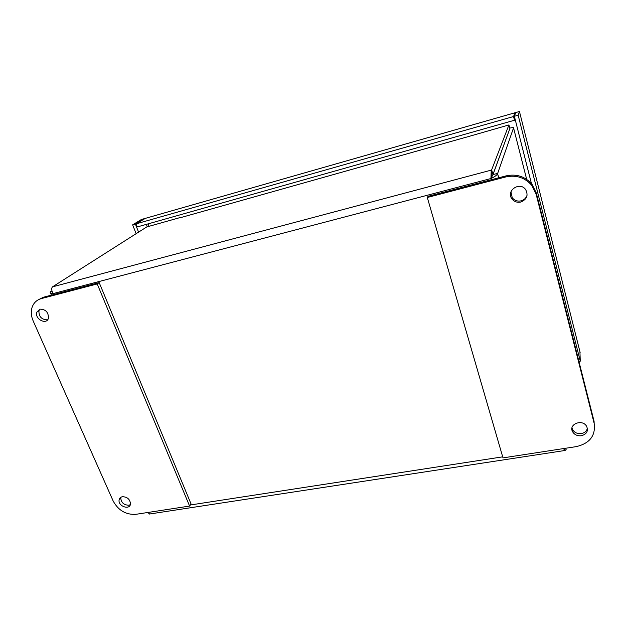 <?xml version="1.0" encoding="UTF-8"?>
<svg xmlns="http://www.w3.org/2000/svg" width="626" height="626" viewBox="0 0 626 626"><rect width="100%" height="100%" fill="white"/><g stroke="black" fill="none" stroke-linecap="round" stroke-linejoin="round"><path stroke-width="0.94" d="M180.014 217.801L464.492 137.665M508.922 124.95L491.214 170.976L490.94 178.535L492.928 174.568L509.861 128.612L508.922 124.95L464.461 137.712M51.989 291.09L50.831 291.395L50.236 292.326C49.986 293.289 50.941 293.711 53.1 293.61C51.473 290.456 51.277 288.21 52.498 286.857L146.695 226.972L180.562 217.433M491.34 177.455L492.983 174.599L497.678 173.363L513.547 127.868C513.523 127.446 512.256 127.532 509.736 128.111M509.775 128.854L492.983 174.599M492.928 174.568L491.715 170.006L52.498 286.857M491.269 179.748L490.94 178.535C494.407 176.947 496.614 175.374 497.568 173.793L498.844 177.768M563.384 448.599L565.106 450.462L566.123 449.554L565.771 448.232M149.653 513.993L147.752 512.498M120.967 497.216L120.771 498.077C121.248 502.655 123.909 505.033 128.753 505.229L130.318 504.681M122.453 496.708C127.281 496.872 129.965 499.235 130.498 503.805C130.114 510.401 118.071 506.473 119.081 500.104C119.378 498.233 120.497 497.099 122.453 496.708M39.759 309.197L38.945 310.739C38.765 316.639 41.566 319.667 47.357 319.823L47.646 319.745M39.931 309.15C45.682 309.267 48.523 312.272 48.437 318.157C46.707 325.395 34.399 319.041 36.817 312.155L39.931 309.15M135.803 514.329C125.881 514.862 118.337 510.425 113.181 501.035L33.194 320.989C31.151 316.263 30.768 311.764 32.036 307.499C33.593 302.89 36.691 299.924 41.339 298.586L97.218 283.954L189.592 506.066L135.803 514.329M41.339 298.586L43.476 297.217L99.182 282.6L191.055 503.977L189.592 506.066M43.476 297.217L38.569 299.643M99.182 282.6L97.218 283.954M510.933 191.869L512.24 197.722C514.478 200.531 517.42 201.572 521.075 200.844C524.165 199.952 526.176 198.019 527.123 195.046M520.816 202.034C517.146 202.769 514.189 201.721 511.943 198.904C505.667 190.914 519.674 181.125 525.59 189.482C528.532 195.21 526.943 199.397 520.816 202.034M572 427.879L572.68 429.749C574.598 432.699 577.485 433.974 581.343 433.591C584.707 432.902 586.718 431.103 587.376 428.192M581.374 435.735C577.501 436.119 574.605 434.827 572.673 431.87C568.001 424.287 582.493 418.536 586.664 426.392C588.487 431.079 586.718 434.194 581.374 435.735M505.667 176.97C516.215 174.709 524.94 177.541 531.834 185.452L536.091 194.076L594.168 423.426C595.749 435.633 589.802 443.357 576.327 446.612L502.999 457.88L427.3 197.495L505.667 176.97L505.996 175.89L427.996 196.353L427.3 197.495M594.168 423.426L594.074 421.321L536.271 192.91L532.037 184.326C525.175 176.454 516.497 173.637 505.996 175.89M579.926 351.679L580.271 361.171L518.164 115.215L514.369 116.287L515.746 112.555L519.455 111.498L518.164 115.215M531.967 185.625L514.369 116.287M580.271 361.171L578.917 361.421M135.396 224.061L144.129 218.717L141.406 219.491L132.634 224.851L135.396 224.061L138.581 232.129M132.634 224.851L136.132 233.686M514.955 112.829L513.547 116.522L514.494 120.247L137.204 226.956L135.999 223.897L145.388 218.349M513.547 116.522L135.999 223.897M580.13 352.485L519.564 111.944M515.237 113.932L514.94 112.782L144.716 218.544M514.494 120.247L515.002 118.815M526.677 179.341L513.547 127.868M490.94 178.535L53.1 293.61L53.523 294.58M190.343 504.986L502.694 456.839M536.091 194.076L536.271 192.91M147.282 226.8L146.335 224.374M148.135 223.865L149.082 226.299M50.659 293.328L51.442 295.128M491.214 170.976L491.833 176.055M498.632 177.823L497.568 173.793M149.168 514.071L565.106 450.462M120.771 498.077L119.081 500.104M38.945 310.739L36.817 312.155M512.24 197.722L511.943 198.904M572.68 429.749L572.673 431.87M532.037 184.326L531.834 185.452"/></g></svg>
